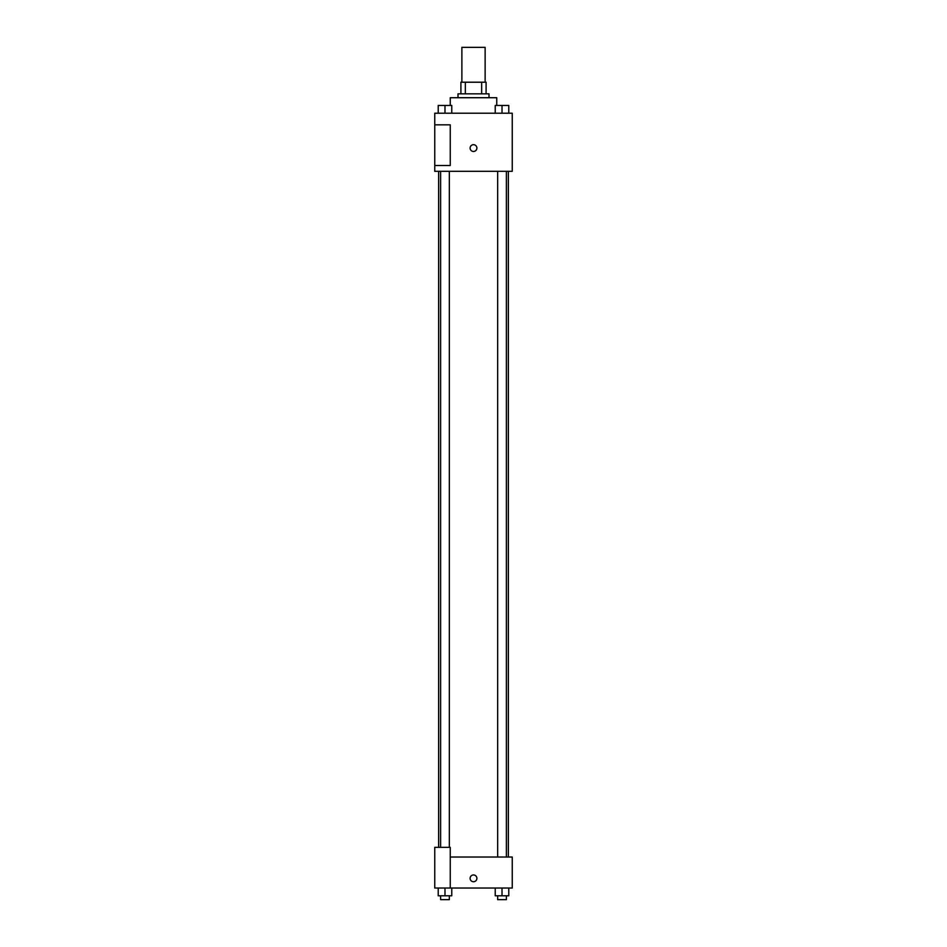 <?xml version="1.0" encoding="UTF-8"?>
<svg xmlns="http://www.w3.org/2000/svg" width="947" height="947" viewBox="0 0 947 947"><rect width="100%" height="100%" fill="white"/><g stroke="black" fill="none" stroke-linecap="round" stroke-linejoin="round"><path stroke-width="1.42" d="M485.124 82.211L485.124 47.35L461.876 47.35L461.876 82.211M465.344 93.836L465.344 82.211L460.905 82.211L460.905 93.836L460.905 82.211M465.344 82.211L486.095 82.211L486.095 93.836M481.656 93.836L481.656 82.211M458.005 97.719L458.005 93.836L488.995 93.836L488.995 97.719M496.749 105.46L496.749 97.719L450.251 97.719L450.251 105.46M434.756 113.214L512.244 113.214L512.244 171.324L434.756 171.324L434.756 165.512L450.251 165.512L450.251 124.826L434.756 124.826L434.756 113.214M470.114 148.075A3.386 3.386 0 0 1 475.193 145.14A3.386 3.386 0 0 1 475.193 151.011A3.386 3.386 0 0 1 470.114 148.075M434.756 124.826L434.756 165.512M450.251 857.035L512.244 857.035L512.244 888.026L434.756 888.026L434.756 847.352L450.251 847.352L450.251 888.026M470.114 878.343A3.386 3.386 0 0 1 475.193 875.407A3.386 3.386 0 0 1 475.193 881.278A3.386 3.386 0 0 1 470.114 878.343M495.234 888.026L495.234 895.779L508.788 895.779L508.788 888.026L508.788 895.779M502.017 895.779L502.017 888.026M506.373 895.779L506.373 899.65L497.66 899.65L497.66 895.779M438.212 888.026L438.212 895.779L451.766 895.779L451.766 888.026L451.766 895.779M444.983 895.779L444.983 888.026M449.34 895.779L449.34 899.65L440.627 899.65L440.627 895.779M495.234 113.214L495.234 105.46L508.788 105.46L508.788 113.214L508.788 105.46M502.017 113.214L502.017 105.46M506.373 105.46L497.66 105.46M438.212 113.214L438.212 105.46L451.766 105.46L451.766 113.214L451.766 105.46M444.983 113.214L444.983 105.46M449.34 105.46L440.627 105.46M508.361 857.035L508.361 171.324M438.639 847.352L438.639 171.324M497.66 171.324L497.66 857.035M506.373 171.324L506.373 857.035M449.34 847.352L449.34 171.324M440.627 847.352L440.627 171.324"/></g></svg>
